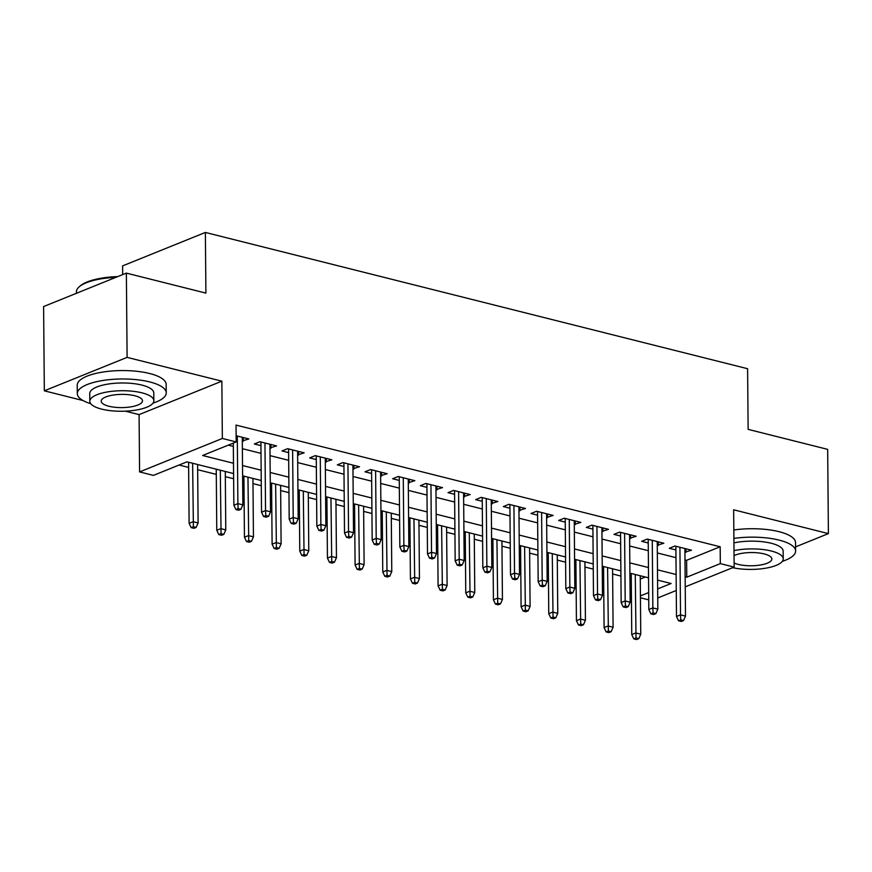 <?xml version="1.0" encoding="UTF-8"?>
<svg xmlns="http://www.w3.org/2000/svg" width="872" height="872" viewBox="0 0 872 872"><rect width="100%" height="100%" fill="white"/><g stroke="black" fill="none" stroke-linecap="round" stroke-linejoin="round"><path stroke-width="1.31" d="M233.576 473.55L186.979 461.833L153.418 475.393L139.585 471.916L222.349 438.463L236.192 441.941L202.631 455.5L233.489 463.261M125.296 411.159L139.084 414.625L139.585 471.916M139.084 414.625L221.859 381.173L127.105 357.367L126.364 273.11L43.6 306.562L44.33 390.82L83.036 400.542M122.68 274.604L122.603 265.895L205.378 232.443L747.598 368.714L748.132 429.373L827.67 449.363L828.4 533.61L733.646 509.793L734.148 567.094L685.239 586.856M648.735 599.882L640.44 597.789M179.065 465.027L188.625 467.436M197.661 469.703L216.289 474.379M225.325 476.657L233.62 478.739M242.656 481.006L243.953 481.333M252.989 483.6L261.284 485.693M270.32 487.96L271.617 488.287M280.653 490.555L288.959 492.647M297.984 494.915L299.292 495.242M308.317 497.509L316.623 499.602M325.648 501.869L326.956 502.196M335.982 504.463L344.287 506.545M353.313 508.823L354.621 509.15M363.646 511.417L371.952 513.499M380.977 515.777L382.285 516.104M391.31 518.371L399.616 520.453M408.641 522.72L409.949 523.047M418.974 525.326L427.28 527.407M436.305 529.675L437.613 530.002M446.638 532.269L454.944 534.362M463.969 536.629L465.277 536.956M474.303 539.223L482.608 541.316M491.634 543.583L492.942 543.91M501.967 546.177L510.273 548.27M519.298 550.537L520.606 550.864M529.631 553.131L537.937 555.213M546.962 557.491L548.27 557.818M557.295 560.086L565.601 562.168M574.626 564.435L575.934 564.773M584.959 567.04L593.265 569.122M602.29 571.389L603.598 571.716M612.624 573.994L620.929 576.076M629.955 578.343L631.263 578.67M127.105 357.367L44.33 390.82M795.58 546.875L828.4 533.61M242.307 440.96L248.869 438.943L236.138 435.749M269.971 447.914L276.533 445.897L259.932 441.733L254.341 443.99L260.935 445.647M297.635 454.868L304.197 452.851L287.597 448.677L282.005 450.944L288.599 452.601M325.3 461.822L331.861 459.806L315.261 455.631L309.669 457.898L316.264 459.555M352.964 468.776L359.526 466.76L342.925 462.585L337.333 464.852L343.939 466.509M380.628 475.731L387.19 473.714L370.589 469.539L364.997 471.796L371.603 473.452M408.292 482.685L414.854 480.668L398.253 476.493L392.662 478.75L399.267 480.407M435.956 489.628L442.518 487.612L425.918 483.448L420.326 485.704L426.931 487.361M463.621 496.582L470.182 494.566L453.593 490.402L447.99 492.658L454.595 494.315M491.285 503.536L497.847 501.52L481.257 497.345L475.654 499.612L482.26 501.269M518.949 510.491L525.511 508.474L508.921 504.299L503.329 506.567L509.924 508.223M546.613 517.445L553.175 515.428L536.585 511.254L530.994 513.51L537.588 515.178M574.277 524.399L580.839 522.383L564.249 518.208L558.658 520.464L565.252 522.121M601.942 531.342L608.503 529.337L591.914 525.162L586.322 527.418L592.916 529.075M629.606 538.297L636.178 536.28L619.578 532.116L613.986 534.373L620.581 536.029M657.27 545.251L663.843 543.234L647.242 539.07L641.65 541.327L648.245 542.984M640.277 579.052L645.302 577.024M685 559.922L686.613 560.325L720.174 546.766L236.04 425.089L236.192 441.941M228.279 445.134L233.347 446.41M242.372 448.677L261.011 453.364M270.037 455.631L288.676 460.318M297.701 462.585L316.34 467.272M325.365 469.539L344.004 474.215M353.029 476.493L371.668 481.17M380.693 483.437L399.332 488.124M408.358 490.391L426.997 495.078M436.022 497.345L454.661 502.032M463.686 504.299L482.325 508.986M491.35 511.254L509.989 515.941M519.014 518.208L537.653 522.884M546.679 525.162L565.318 529.838M574.343 532.105L592.982 536.792M602.007 539.06L620.646 543.747M629.671 546.014L648.31 550.701M657.335 552.968L675.974 557.655M684.934 552.205L691.507 550.188L674.906 546.014L669.314 548.281L675.909 549.938M221.859 381.173L222.349 438.463M720.174 546.766L720.316 563.617L734.148 567.094M126.364 273.11L205.901 293.101L205.378 232.443M657.652 588.938L671.102 583.499L657.575 580.109M648.55 577.831L629.911 573.155M620.886 570.888L602.247 566.201M593.222 563.933L574.583 559.246M565.557 556.979L546.918 552.292M537.893 550.025L519.254 545.338M510.229 543.071L491.59 538.395M482.565 536.117L463.926 531.44M454.901 529.162L436.262 524.486M427.236 522.219L408.597 517.532M399.572 515.265L380.933 510.578M371.897 508.311L353.269 503.624M344.233 501.356L325.605 496.669M316.569 494.402L297.941 489.726M288.905 487.448L270.276 482.772M261.24 480.505L242.612 475.818M640.419 595.903L648.681 592.568M676.258 590.486L657.728 597.974M685.152 576.774L686.765 577.177L720.316 563.617M242.514 465.528L261.153 470.215M270.178 472.482L288.817 477.169M297.853 479.437L316.482 484.113M325.518 486.391L344.146 491.067M353.182 493.345L371.81 498.021M380.846 500.288L399.474 504.975M408.51 507.242L427.138 511.929M436.174 514.197L454.803 518.884M463.839 521.151L482.467 525.838M491.503 528.105L510.131 532.781M519.167 535.059L537.795 539.735M546.831 542.003L565.459 546.69M574.495 548.957L593.124 553.644M602.16 555.911L620.799 560.598M629.824 562.865L648.463 567.552M657.488 569.819L676.127 574.506M686.613 560.325L686.765 577.177M685.883 548.771L685.915 552.445M658.218 541.828L658.24 545.501M630.554 534.874L630.576 538.547M602.879 527.92L602.912 531.593M575.215 520.966L575.248 524.639M547.551 514.011L547.583 517.685M519.886 507.057L519.919 510.73M492.222 500.103L492.255 503.776M464.558 493.16L464.591 496.833M436.894 486.205L436.927 489.879M409.23 479.251L409.262 482.925M381.565 472.297L381.598 475.97M353.901 465.343L353.934 469.016M326.237 458.389L326.27 462.062M298.573 451.434L298.606 455.119M270.909 444.491L270.941 448.164M243.244 437.537L243.277 441.21M675.876 546.264L676.487 616.482L680.52 614.858L679.931 547.278M680.77 619.883L678.525 620.788L681.294 621.474L683.528 620.57L680.77 619.883L680.52 614.858L685.49 616.112L684.902 548.532M676.487 616.482L678.525 620.788M683.528 620.57L685.49 616.112M633.791 638.871L636.56 639.558L638.794 638.653L636.026 637.966L633.791 638.871L631.753 634.565L635.775 632.941L640.757 634.195L640.244 575.749M636.026 637.966L635.263 574.495M631.753 634.565L631.219 573.482M640.757 634.195L638.794 638.653M782.337 561.328A44.472 14.257 179.5 0 0 795.613 551.017A44.472 14.257 179.5 0 0 779.099 540.106A44.472 14.257 179.5 0 0 733.897 538.406M795.613 551.017L795.537 542.591A44.472 14.257 179.5 0 0 779.034 531.68A44.472 14.257 179.5 0 0 733.821 529.98M733.941 542.885A32.024 10.257 -0.5 0 1 771.273 543.267A32.024 10.257 -0.5 0 1 783.154 551.126L783.23 558.876A32.024 10.257 179.5 0 0 771.339 551.028A32.024 10.257 179.5 0 0 734.006 550.635M732.698 567.683A32.024 10.257 179.5 0 0 765.954 568.152A32.024 10.257 179.5 0 0 783.23 558.876M734.115 562.996A20.634 6.616 179.5 0 0 738.235 564.402A20.634 6.616 179.5 0 0 760.122 565.056A20.634 6.616 179.5 0 0 771.84 558.985A20.634 6.616 179.5 0 0 764.177 553.916A20.634 6.616 179.5 0 0 734.05 555.617M152.971 403.147A44.472 14.257 179.5 0 0 166.247 392.847A44.472 14.257 179.5 0 0 149.733 381.936A44.472 14.257 179.5 0 0 102.558 380.53A44.472 14.257 179.5 0 0 77.303 393.621A44.472 14.257 179.5 0 0 90.753 403.692M166.247 392.847L166.171 384.421A44.472 14.257 179.5 0 0 149.657 373.51A44.472 14.257 179.5 0 0 102.482 372.115A44.472 14.257 179.5 0 0 77.227 385.206L77.303 393.621M89.816 401.273L89.751 393.523A32.024 10.257 -0.5 0 1 107.932 384.094A32.024 10.257 -0.5 0 1 141.907 385.097A32.024 10.257 -0.5 0 1 153.788 392.956L153.854 400.706A32.024 10.257 179.5 0 0 141.972 392.847A32.024 10.257 179.5 0 0 108.008 391.844A32.024 10.257 179.5 0 0 89.816 401.273A32.024 10.257 179.5 0 0 101.708 409.132A32.024 10.257 179.5 0 0 135.672 410.134A32.024 10.257 179.5 0 0 153.854 400.706M134.811 395.746A20.634 6.616 179.5 0 0 112.924 395.092A20.634 6.616 179.5 0 0 101.207 401.175A20.634 6.616 179.5 0 0 108.869 406.232A20.634 6.616 179.5 0 0 130.756 406.886A20.634 6.616 179.5 0 0 142.474 400.804A20.634 6.616 179.5 0 0 134.811 395.746M115.911 277.34A44.472 14.257 179.5 0 0 78.992 287.008A44.472 14.257 179.5 0 0 76.409 291.848L76.42 293.297M78.992 287.008L79.984 286.103A43.404 13.908 -0.5 0 1 117.731 276.598M648.212 539.31L648.822 609.528L652.856 607.904L652.256 540.324M653.106 612.929L650.861 613.834L653.629 614.531L655.864 613.626L653.106 612.929L652.856 607.904L657.826 609.157L657.237 541.577M648.822 609.528L650.861 613.834M655.864 613.626L657.826 609.157M620.548 532.356L621.158 602.585L625.191 600.95L624.592 533.37M625.431 605.975L623.197 606.879L625.965 607.577L628.2 606.672L625.431 605.975L625.191 600.95L630.162 602.203L629.573 534.623M621.158 602.585L623.197 606.879M628.2 606.672L630.162 602.203M592.884 525.402L593.494 595.631L597.527 593.996L596.928 526.426M597.767 599.02L595.532 599.925L598.301 600.623L600.536 599.718L597.767 599.02L597.527 593.996L602.498 595.249L601.909 527.669M593.494 595.631L595.532 599.925M600.536 599.718L602.498 595.249M565.22 518.448L565.83 588.676L569.852 587.052L569.263 519.472M570.103 592.066L567.868 592.971L570.637 593.668L572.871 592.764L570.103 592.066L569.852 587.052L574.833 588.295L574.245 520.726M565.83 588.676L567.868 592.971M572.871 592.764L574.833 588.295M606.127 631.917L608.896 632.614L611.13 631.71L608.362 631.012L606.127 631.917L604.089 627.611L608.111 625.987L613.092 627.241L612.58 568.795M608.362 631.012L607.599 567.541M604.089 627.611L603.555 566.528M613.092 627.241L611.13 631.71M578.463 624.962L581.232 625.66L583.466 624.755L580.697 624.058L578.463 624.962L576.425 620.668L580.447 619.033L585.428 620.286L584.916 561.841M580.697 624.058L579.934 560.598M576.425 620.668L575.891 559.573M585.428 620.286L583.466 624.755M550.799 618.008L553.557 618.706L555.802 617.801L553.033 617.104L550.799 618.008L548.76 613.714L552.783 612.079L557.764 613.332L557.252 554.886M553.033 617.104L552.27 553.644M548.76 613.714L548.226 552.619M557.764 613.332L555.802 617.801M523.135 611.054L525.892 611.752L528.138 610.847L525.369 610.149L523.135 611.054L521.096 606.759L525.118 605.135L530.1 606.378L529.587 547.943M525.369 610.149L524.606 546.69M521.096 606.759L520.562 545.665M530.1 606.378L528.138 610.847M537.555 511.504L538.166 581.722L542.188 580.098L541.599 512.518M542.438 585.112L540.204 586.017L542.973 586.714L545.207 585.81L542.438 585.112L542.188 580.098L547.169 581.352L546.581 513.772M538.166 581.722L540.204 586.017M545.207 585.81L547.169 581.352M495.47 604.1L498.228 604.797L500.474 603.893L497.705 603.195L495.47 604.1L493.421 599.805L497.454 598.181L502.436 599.435L501.923 540.989M497.705 603.195L496.942 539.735M493.421 599.805L492.898 538.722M502.436 599.435L500.474 603.893M509.891 504.55L510.502 574.768L514.524 573.144L513.935 505.564M514.774 578.169L512.54 579.073L515.308 579.76L517.543 578.855L514.774 578.169L514.524 573.144L519.505 574.397L518.916 506.817M510.502 574.768L512.54 579.073M517.543 578.855L519.505 574.397M467.806 597.146L470.564 597.843L472.809 596.938L470.041 596.252L467.806 597.146L465.757 592.851L469.79 591.227L474.771 592.48L474.259 534.035M470.041 596.252L469.278 532.781M465.757 592.851L465.234 531.767M474.771 592.48L472.809 596.938M482.227 497.596L482.837 567.814L486.859 566.19L486.271 498.61M487.11 571.215L484.876 572.119L487.644 572.806L489.879 571.901L487.11 571.215L486.859 566.19L491.841 567.443L491.252 499.863M482.837 567.814L484.876 572.119M489.879 571.901L491.841 567.443M440.142 590.202L442.9 590.889L445.145 589.984L442.377 589.298L440.142 590.202L438.093 585.897L442.126 584.273L447.107 585.526L446.595 527.08M442.377 589.298L441.613 525.827M438.093 585.897L437.57 524.813M447.107 585.526L445.145 589.984M454.563 490.642L455.173 560.87L459.195 559.235L458.607 491.655M459.446 564.26L457.211 565.165L459.98 565.863L462.215 564.958L459.446 564.26L459.195 559.235L464.177 560.489L463.588 492.909M455.173 560.87L457.211 565.165M462.215 564.958L464.177 560.489M412.478 583.248L415.236 583.946L417.481 583.041L414.712 582.343L412.478 583.248L410.429 578.943L414.462 577.318L419.443 578.572L418.931 520.126M414.712 582.343L413.949 518.873M410.429 578.943L409.895 517.859M419.443 578.572L417.481 583.041M384.803 576.294L387.571 576.992L389.817 576.087L387.048 575.389L384.803 576.294L382.764 571.999L386.797 570.364L391.779 571.618L391.266 513.172M387.048 575.389L386.285 511.929M382.764 571.999L382.23 510.905M391.779 571.618L389.817 576.087M357.139 569.34L359.907 570.037L362.142 569.133L359.384 568.435L357.139 569.34L355.1 565.045L359.133 563.41L364.115 564.664L363.602 506.229M359.384 568.435L358.621 504.975M355.1 565.045L354.566 503.951M364.115 564.664L362.142 569.133M329.474 562.386L332.243 563.083L334.477 562.178L331.72 561.481L329.474 562.386L327.436 558.091L331.469 556.467L336.45 557.709L335.938 499.275M331.72 561.481L330.957 498.021M327.436 558.091L326.902 496.996M336.45 557.709L334.477 562.178M301.81 555.431L304.579 556.129L306.813 555.224L304.055 554.527L301.81 555.431L299.772 551.137L303.805 549.513L308.786 550.766L308.274 492.32M304.055 554.527L303.293 491.067M299.772 551.137L299.238 490.053M308.786 550.766L306.813 555.224M274.146 548.477L276.915 549.175L279.149 548.27L276.391 547.583L274.146 548.477L272.108 544.183L276.141 542.558L281.111 543.812L280.61 485.366M276.391 547.583L275.628 484.113M272.108 544.183L271.574 483.099M281.111 543.812L279.149 548.27M246.482 541.534L249.25 542.221L251.485 541.316L248.727 540.629L246.482 541.534L244.443 537.228L248.476 535.604L253.447 536.858L252.945 478.412M248.727 540.629L247.964 477.158M244.443 537.228L243.909 476.145M253.447 536.858L251.485 541.316M218.818 534.58L221.586 535.277L223.821 534.373L221.063 533.675L218.818 534.58L216.779 530.285L220.812 528.65L225.783 529.904L225.281 471.458M221.063 533.675L220.3 470.204M216.779 530.285L216.245 469.191M225.783 529.904L223.821 534.373M191.153 527.625L193.922 528.323L196.156 527.418L193.388 526.721L191.153 527.625L189.115 523.331L193.148 521.696L198.118 522.949L197.617 464.504M193.388 526.721L192.636 463.261M189.115 523.331L188.581 462.236M198.118 522.949L196.156 527.418M426.899 483.688L427.509 553.916L431.531 552.281L430.942 484.701M431.782 557.306L429.547 558.211L432.316 558.908L434.55 558.004L431.782 557.306L431.531 552.281L436.512 553.535L435.924 485.955M427.509 553.916L429.547 558.211M434.55 558.004L436.512 553.535M399.234 476.733L399.845 546.962L403.867 545.338L403.278 477.758M404.118 550.352L401.883 551.257L404.652 551.954L406.886 551.05L404.118 550.352L403.867 545.338L408.848 546.581L408.26 479.001M399.845 546.962L401.883 551.257M406.886 551.05L408.848 546.581M371.57 469.779L372.18 540.008L376.203 538.384L375.614 470.804M376.453 543.398L374.219 544.302L376.987 545L379.222 544.095L376.453 543.398L376.203 538.384L381.184 539.626L380.595 472.057M372.18 540.008L374.219 544.302M379.222 544.095L381.184 539.626M343.906 462.836L344.516 533.054L348.538 531.43L347.95 463.85M348.789 536.443L346.555 537.348L349.323 538.046L351.558 537.141L348.789 536.443L348.538 531.43L353.52 532.683L352.931 465.103M344.516 533.054L346.555 537.348M351.558 537.141L353.52 532.683M316.242 455.882L316.852 526.099L320.874 524.475L320.286 456.895M321.125 529.5L318.89 530.405L321.659 531.092L323.894 530.187L321.125 529.5L320.874 524.475L325.856 525.729L325.267 458.149M316.852 526.099L318.89 530.405M323.894 530.187L325.856 525.729M288.578 448.927L289.188 519.145L293.21 517.521L292.621 449.941M293.461 522.546L291.226 523.451L293.995 524.137L296.229 523.244L293.461 522.546L293.21 517.521L298.191 518.775L297.603 451.195M289.188 519.145L291.226 523.451M296.229 523.244L298.191 518.775M260.902 441.973L261.524 512.202L265.546 510.567L264.957 442.987M265.797 515.592L263.562 516.497L266.331 517.194L268.565 516.289L265.797 515.592L265.546 510.567L270.527 511.82L269.939 444.24M261.524 512.202L263.562 516.497M268.565 516.289L270.527 511.82M233.315 443.107L233.86 505.248L237.882 503.613L237.293 436.044M238.132 508.638L235.898 509.542L238.666 510.24L240.901 509.335L238.132 508.638L237.882 503.613L242.863 504.866L242.274 437.286M233.86 505.248L235.898 509.542M240.901 509.335L242.863 504.866"/></g></svg>
